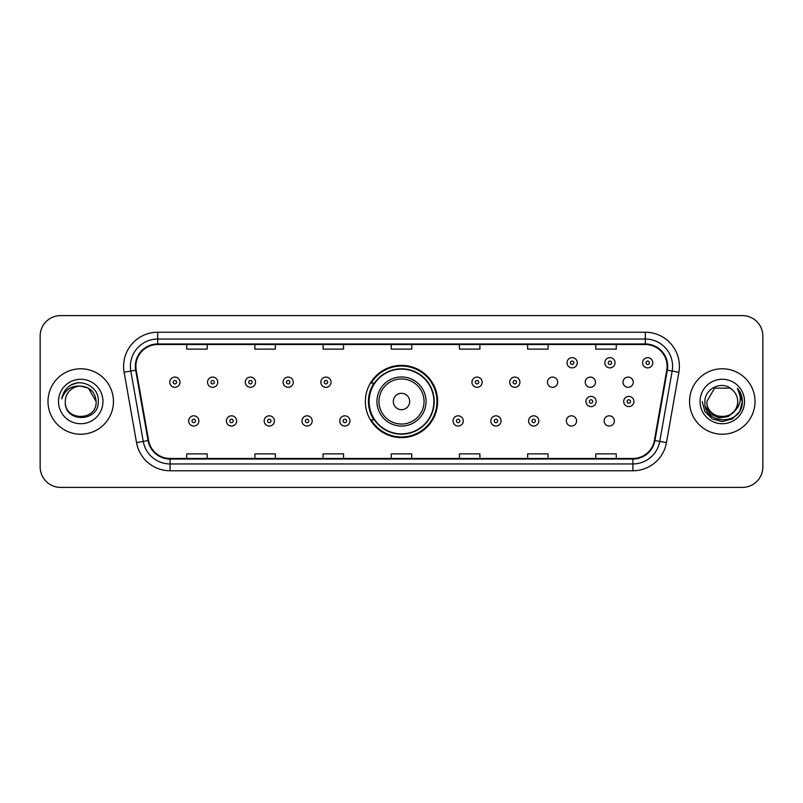 <?xml version="1.0" encoding="UTF-8"?>
<svg xmlns="http://www.w3.org/2000/svg" width="803" height="803" viewBox="0 0 803 803"><rect width="100%" height="100%" fill="white"/><g stroke="black" fill="none" stroke-linecap="round" stroke-linejoin="round"><path stroke-width="1.2" d="M365.365 401.5A36.135 36.135 0 0 0 401.5 437.635A36.135 36.135 0 0 0 437.635 401.5A36.135 36.135 0 0 0 401.5 365.365A36.135 36.135 0 0 0 365.365 401.5M566.356 420.933A5.109 5.109 0 0 0 571.475 426.042A5.109 5.109 0 0 0 576.584 420.933A5.109 5.109 0 0 0 571.475 415.813A5.109 5.109 0 0 0 566.356 420.933M604.127 420.933A5.109 5.109 0 0 0 609.246 426.042A5.109 5.109 0 0 0 614.355 420.933A5.109 5.109 0 0 0 609.246 415.813A5.109 5.109 0 0 0 604.127 420.933M623.018 382.208A5.109 5.109 0 0 0 628.127 387.317A5.109 5.109 0 0 0 633.246 382.208A5.109 5.109 0 0 0 628.127 377.089A5.109 5.109 0 0 0 623.018 382.208M585.246 382.208A5.109 5.109 0 0 0 590.356 387.317A5.109 5.109 0 0 0 595.475 382.208A5.109 5.109 0 0 0 590.356 377.089A5.109 5.109 0 0 0 585.246 382.208M547.475 382.208A5.109 5.109 0 0 0 552.584 387.317A5.109 5.109 0 0 0 557.704 382.208A5.109 5.109 0 0 0 552.584 377.089A5.109 5.109 0 0 0 547.475 382.208M374.027 419.909A33.064 33.064 0 0 1 374.027 383.091M40.15 336.045L40.15 466.955A20.456 20.456 0 0 0 60.606 487.401L742.394 487.401A20.456 20.456 0 0 0 762.85 466.955L762.85 336.045A20.456 20.456 0 0 0 742.394 315.599L60.606 315.599A20.456 20.456 0 0 0 40.15 336.045L40.15 466.955M47.989 401.5A32.722 32.722 0 0 0 80.722 434.222A32.722 32.722 0 0 0 113.444 401.5A32.722 32.722 0 0 0 80.722 368.778A32.722 32.722 0 0 0 47.989 401.5A32.722 32.722 0 0 0 80.722 434.222A32.722 32.722 0 0 0 113.444 401.5A32.722 32.722 0 0 0 80.722 368.778A32.722 32.722 0 0 0 47.989 401.5M689.556 401.5A32.722 32.722 0 0 0 722.278 434.222A32.722 32.722 0 0 0 755.011 401.5A32.722 32.722 0 0 0 722.278 368.778A32.722 32.722 0 0 0 689.556 401.5A32.722 32.722 0 0 0 722.278 434.222A32.722 32.722 0 0 0 755.011 401.5A32.722 32.722 0 0 0 722.278 368.778A32.722 32.722 0 0 0 689.556 401.5M135.878 366.319A21.822 21.822 0 0 1 157.689 344.507L645.311 344.507A21.822 21.822 0 0 1 666.791 370.113L654.385 440.466A21.822 21.822 0 0 1 632.905 458.493L170.095 458.493A21.822 21.822 0 0 1 148.615 440.466L136.209 370.113A21.822 21.822 0 0 1 135.878 366.319M135.326 366.319A22.364 22.364 0 0 0 135.667 370.203L148.073 440.566A22.364 22.364 0 0 0 170.095 459.045L632.905 459.045A22.364 22.364 0 0 0 654.927 440.566L667.333 370.203A22.364 22.364 0 0 0 645.311 343.955L157.689 343.955A22.364 22.364 0 0 0 135.326 366.319M124.124 372.241A34.087 34.087 0 0 1 157.689 332.231L645.311 332.231A34.087 34.087 0 0 1 678.876 372.241L666.47 442.604A34.087 34.087 0 0 1 632.905 470.769L170.095 470.769A34.087 34.087 0 0 1 136.53 442.604L124.124 372.241L130.829 371.056A27.272 27.272 0 0 1 157.689 339.047L645.311 339.047A27.272 27.272 0 0 1 672.171 371.056L659.755 441.419A27.272 27.272 0 0 1 632.905 463.953L170.095 463.953A27.272 27.272 0 0 1 143.245 441.419L130.829 371.056A27.272 27.272 0 0 1 130.417 366.319M742.394 315.599L60.606 315.599M60.606 487.401L742.394 487.401M762.85 466.955L762.85 336.045M654.927 440.566L659.755 441.419L672.171 371.056L678.876 372.241M391.272 344.507L391.272 349.124L411.728 349.124L411.728 344.507M323.097 344.507L323.097 349.124L343.543 349.124L343.543 344.507M254.912 344.507L254.912 349.124L275.369 349.124L275.369 344.507M186.738 344.507L186.738 349.124L207.194 349.124L207.194 344.507M459.457 344.507L459.457 349.124L479.903 349.124L479.903 344.507M527.631 344.507L527.631 349.124L548.088 349.124L548.088 344.507M595.806 344.507L595.806 349.124L616.262 349.124L616.262 344.507M411.728 458.493L411.728 453.876L391.272 453.876L391.272 458.493M343.543 458.493L343.543 453.876L323.097 453.876L323.097 458.493M275.369 458.493L275.369 453.876L254.912 453.876L254.912 458.493M207.194 458.493L207.194 453.876L186.738 453.876L186.738 458.493M479.903 458.493L479.903 453.876L459.457 453.876L459.457 458.493M548.088 458.493L548.088 453.876L527.631 453.876L527.631 458.493M616.262 458.493L616.262 453.876L595.806 453.876L595.806 458.493M96.129 401.5C97.073 421.384 64.36 421.384 65.304 401.5C63.869 423.04 98.98 422.549 98.287 401.5C99.482 386.765 80.34 377.209 68.998 386.414C64.993 389.616 62.594 393.751 61.801 398.8C64.983 389.756 71.286 385.52 80.722 386.082L88.42 388.15L96.129 401.5C97.073 421.384 64.36 421.384 65.304 401.5C64.36 421.384 97.073 421.384 96.129 401.5C97.073 421.384 64.36 421.384 65.304 401.5C64.36 421.384 97.073 421.384 96.129 401.5L88.42 388.15L80.722 386.082L88.42 388.15L96.129 401.5C95.216 392.135 90.077 386.996 80.722 386.082A15.418 15.418 0 0 0 65.304 401.5M58.489 401.5A22.233 22.233 0 0 0 80.722 423.733A22.233 22.233 0 0 0 102.945 401.5A22.233 22.233 0 0 0 80.722 379.267A22.233 22.233 0 0 0 58.489 401.5M68.998 386.414L71.166 384.958L78.282 382.549M409.681 401.5A8.181 8.181 0 0 0 401.5 393.319A8.181 8.181 0 0 0 393.319 401.5A8.181 8.181 0 0 0 401.5 409.681A8.181 8.181 0 0 0 409.681 401.5M426.042 401.5A24.542 24.542 0 0 0 401.5 376.958A24.542 24.542 0 0 0 376.958 401.5A24.542 24.542 0 0 0 401.5 426.042A24.542 24.542 0 0 0 426.042 401.5A24.542 24.542 0 0 1 401.5 426.042A24.542 24.542 0 0 1 376.958 401.5M433.881 401.5A32.381 32.381 0 0 0 401.5 369.119A32.381 32.381 0 0 0 369.119 401.5A32.381 32.381 0 0 0 401.5 433.881A32.381 32.381 0 0 0 433.881 401.5M436.952 401.5A35.452 35.452 0 0 1 371.197 419.909L374.489 419.909A32.692 32.692 0 0 0 434.192 401.58A32.692 32.692 0 0 0 374.489 383.091L371.197 383.091A35.452 35.452 0 0 1 436.952 401.5M737.696 401.5C738.64 421.384 705.927 421.384 706.871 401.5L714.58 388.15L729.987 388.15L732.376 389.856C722.921 379.939 704.713 388.11 704.883 401.5C703.147 425.289 741.721 425.911 742.353 402.654L742.384 401.5C742.323 396.441 740.647 392.005 737.335 388.18C739.854 392.306 740.737 396.752 739.995 401.5C739.272 405.545 737.305 408.847 734.093 411.407A15.418 15.418 0 0 0 737.696 401.5C738.64 421.384 705.927 421.384 706.871 401.5L714.58 388.15L729.987 388.15L732.376 389.856A15.418 15.418 0 0 1 737.696 401.5C738.64 421.384 705.927 421.384 706.871 401.5C706.068 415.382 725.912 422.458 734.093 411.407M735.076 410.574L728.12 416.596L718.996 417.871L710.605 414.077L705.365 406.499M700.055 401.5A22.233 22.233 0 0 0 722.278 423.733A22.233 22.233 0 0 0 744.511 401.5A22.233 22.233 0 0 0 722.278 379.267A22.233 22.233 0 0 0 700.055 401.5M737.335 388.18L742.373 402.082L741.44 395.407L742.373 402.082L741.44 395.407L742.373 402.082L737.485 388.351L742.373 402.082L737.485 388.351L742.384 401.5L739.693 411.548L732.336 418.905L722.278 421.595L712.231 418.905L704.873 411.548L702.183 401.5M737.485 388.351L742.373 402.092M179.982 382.208A5.109 5.109 0 0 1 174.873 387.317A5.109 5.109 0 0 1 169.754 382.208A5.109 5.109 0 0 1 174.873 377.089A5.109 5.109 0 0 1 179.982 382.208A5.109 5.109 0 0 0 174.873 377.089A5.109 5.109 0 0 0 169.754 382.208M217.754 382.208A5.109 5.109 0 0 1 212.644 387.317A5.109 5.109 0 0 1 207.525 382.208A5.109 5.109 0 0 1 212.644 377.089A5.109 5.109 0 0 1 217.754 382.208A5.109 5.109 0 0 0 212.644 377.089A5.109 5.109 0 0 0 207.525 382.208M255.525 382.208A5.109 5.109 0 0 1 250.416 387.317A5.109 5.109 0 0 1 245.296 382.208A5.109 5.109 0 0 1 250.416 377.089A5.109 5.109 0 0 1 255.525 382.208A5.109 5.109 0 0 0 250.416 377.089A5.109 5.109 0 0 0 245.296 382.208M293.296 382.208A5.109 5.109 0 0 1 288.187 387.317A5.109 5.109 0 0 1 283.078 382.208A5.109 5.109 0 0 1 288.187 377.089A5.109 5.109 0 0 1 293.296 382.208A5.109 5.109 0 0 0 288.187 377.089A5.109 5.109 0 0 0 283.078 382.208M331.067 382.208A5.109 5.109 0 0 1 325.958 387.317A5.109 5.109 0 0 1 320.849 382.208A5.109 5.109 0 0 1 325.958 377.089A5.109 5.109 0 0 1 331.067 382.208A5.109 5.109 0 0 0 325.958 377.089A5.109 5.109 0 0 0 320.849 382.208M482.151 382.208A5.109 5.109 0 0 1 477.042 387.317A5.109 5.109 0 0 1 471.933 382.208A5.109 5.109 0 0 1 477.042 377.089A5.109 5.109 0 0 1 482.151 382.208A5.109 5.109 0 0 0 477.042 377.089A5.109 5.109 0 0 0 471.933 382.208M519.922 382.208A5.109 5.109 0 0 1 514.813 387.317A5.109 5.109 0 0 1 509.704 382.208A5.109 5.109 0 0 1 514.813 377.089A5.109 5.109 0 0 1 519.922 382.208A5.109 5.109 0 0 0 514.813 377.089A5.109 5.109 0 0 0 509.704 382.208M577.267 362.775A5.109 5.109 0 0 1 572.158 367.884A5.109 5.109 0 0 1 567.038 362.775A5.109 5.109 0 0 1 572.158 357.656A5.109 5.109 0 0 1 577.267 362.775A5.109 5.109 0 0 0 572.158 357.656A5.109 5.109 0 0 0 567.038 362.775M615.038 362.775A5.109 5.109 0 0 1 609.929 367.884A5.109 5.109 0 0 1 604.81 362.775A5.109 5.109 0 0 1 609.929 357.656A5.109 5.109 0 0 1 615.038 362.775A5.109 5.109 0 0 0 609.929 357.656A5.109 5.109 0 0 0 604.81 362.775M652.809 362.775A5.109 5.109 0 0 1 647.7 367.884A5.109 5.109 0 0 1 642.581 362.775A5.109 5.109 0 0 1 647.7 357.656A5.109 5.109 0 0 1 652.809 362.775A5.109 5.109 0 0 0 647.7 357.656A5.109 5.109 0 0 0 642.581 362.775M188.645 420.933A5.109 5.109 0 0 1 193.754 415.813A5.109 5.109 0 0 1 198.873 420.933A5.109 5.109 0 0 1 193.754 426.042A5.109 5.109 0 0 1 188.645 420.933A5.109 5.109 0 0 0 193.754 426.042A5.109 5.109 0 0 0 198.873 420.933M226.416 420.933A5.109 5.109 0 0 1 231.525 415.813A5.109 5.109 0 0 1 236.644 420.933A5.109 5.109 0 0 1 231.525 426.042A5.109 5.109 0 0 1 226.416 420.933A5.109 5.109 0 0 0 231.525 426.042A5.109 5.109 0 0 0 236.644 420.933M264.187 420.933A5.109 5.109 0 0 1 269.296 415.813A5.109 5.109 0 0 1 274.415 420.933A5.109 5.109 0 0 1 269.296 426.042A5.109 5.109 0 0 1 264.187 420.933A5.109 5.109 0 0 0 269.296 426.042A5.109 5.109 0 0 0 274.415 420.933M301.958 420.933A5.109 5.109 0 0 1 307.067 415.813A5.109 5.109 0 0 1 312.186 420.933A5.109 5.109 0 0 1 307.067 426.042A5.109 5.109 0 0 1 301.958 420.933A5.109 5.109 0 0 0 307.067 426.042A5.109 5.109 0 0 0 312.186 420.933M339.729 420.933A5.109 5.109 0 0 1 344.838 415.813A5.109 5.109 0 0 1 349.957 420.933A5.109 5.109 0 0 1 344.838 426.042A5.109 5.109 0 0 1 339.729 420.933A5.109 5.109 0 0 0 344.838 426.042A5.109 5.109 0 0 0 349.957 420.933M453.043 420.933A5.109 5.109 0 0 1 458.162 415.813A5.109 5.109 0 0 1 463.271 420.933A5.109 5.109 0 0 1 458.162 426.042A5.109 5.109 0 0 1 453.043 420.933A5.109 5.109 0 0 0 458.162 426.042A5.109 5.109 0 0 0 463.271 420.933M490.814 420.933A5.109 5.109 0 0 1 495.933 415.813A5.109 5.109 0 0 1 501.042 420.933A5.109 5.109 0 0 1 495.933 426.042A5.109 5.109 0 0 1 490.814 420.933A5.109 5.109 0 0 0 495.933 426.042A5.109 5.109 0 0 0 501.042 420.933M528.585 420.933A5.109 5.109 0 0 1 533.704 415.813A5.109 5.109 0 0 1 538.813 420.933A5.109 5.109 0 0 1 533.704 426.042A5.109 5.109 0 0 1 528.585 420.933A5.109 5.109 0 0 0 533.704 426.042A5.109 5.109 0 0 0 538.813 420.933M585.929 401.5A5.109 5.109 0 0 1 591.038 396.391A5.109 5.109 0 0 1 596.147 401.5A5.109 5.109 0 0 1 591.038 406.609A5.109 5.109 0 0 1 585.929 401.5A5.109 5.109 0 0 0 591.038 406.609A5.109 5.109 0 0 0 596.147 401.5M623.7 401.5A5.109 5.109 0 0 1 628.809 396.391A5.109 5.109 0 0 1 633.918 401.5A5.109 5.109 0 0 1 628.809 406.609A5.109 5.109 0 0 1 623.7 401.5A5.109 5.109 0 0 0 628.809 406.609A5.109 5.109 0 0 0 633.918 401.5M645.311 332.231L645.311 343.955M130.829 371.056L135.667 370.203M170.095 470.769L170.095 459.045M632.905 459.045L632.905 470.769M136.53 442.604L148.073 440.566M667.333 370.203L672.171 371.056M157.689 332.231L157.689 343.955M659.755 441.419L666.47 442.604M424.044 401.5A22.544 22.544 0 0 0 401.5 378.956A22.544 22.544 0 0 0 378.956 401.5A22.544 22.544 0 0 0 401.5 424.044A22.544 22.544 0 0 0 424.044 401.5M173.167 382.208A1.706 1.706 0 0 0 174.873 383.914A1.706 1.706 0 0 0 176.58 382.208A1.706 1.706 0 0 0 174.873 380.502A1.706 1.706 0 0 0 173.167 382.208M210.938 382.208A1.706 1.706 0 0 0 212.644 383.914A1.706 1.706 0 0 0 214.351 382.208A1.706 1.706 0 0 0 212.644 380.502A1.706 1.706 0 0 0 210.938 382.208M248.709 382.208A1.706 1.706 0 0 0 250.416 383.914A1.706 1.706 0 0 0 252.122 382.208A1.706 1.706 0 0 0 250.416 380.502A1.706 1.706 0 0 0 248.709 382.208M286.48 382.208A1.706 1.706 0 0 0 288.187 383.914A1.706 1.706 0 0 0 289.893 382.208A1.706 1.706 0 0 0 288.187 380.502A1.706 1.706 0 0 0 286.48 382.208M324.251 382.208A1.706 1.706 0 0 0 325.958 383.914A1.706 1.706 0 0 0 327.664 382.208A1.706 1.706 0 0 0 325.958 380.502A1.706 1.706 0 0 0 324.251 382.208M475.336 382.208A1.706 1.706 0 0 0 477.042 383.914A1.706 1.706 0 0 0 478.749 382.208A1.706 1.706 0 0 0 477.042 380.502A1.706 1.706 0 0 0 475.336 382.208M513.107 382.208A1.706 1.706 0 0 0 514.813 383.914A1.706 1.706 0 0 0 516.52 382.208A1.706 1.706 0 0 0 514.813 380.502A1.706 1.706 0 0 0 513.107 382.208M570.451 362.775A1.706 1.706 0 0 0 572.158 364.482A1.706 1.706 0 0 0 573.854 362.775A1.706 1.706 0 0 0 572.158 361.069A1.706 1.706 0 0 0 570.451 362.775M608.222 362.775A1.706 1.706 0 0 0 609.929 364.482A1.706 1.706 0 0 0 611.625 362.775A1.706 1.706 0 0 0 609.929 361.069A1.706 1.706 0 0 0 608.222 362.775M645.993 362.775A1.706 1.706 0 0 0 647.7 364.482A1.706 1.706 0 0 0 649.396 362.775A1.706 1.706 0 0 0 647.7 361.069A1.706 1.706 0 0 0 645.993 362.775M195.46 420.933A1.706 1.706 0 0 0 193.754 419.226A1.706 1.706 0 0 0 192.058 420.933A1.706 1.706 0 0 0 193.754 422.639A1.706 1.706 0 0 0 195.46 420.933M233.231 420.933A1.706 1.706 0 0 0 231.525 419.226A1.706 1.706 0 0 0 229.829 420.933A1.706 1.706 0 0 0 231.525 422.639A1.706 1.706 0 0 0 233.231 420.933M271.002 420.933A1.706 1.706 0 0 0 269.296 419.226A1.706 1.706 0 0 0 267.6 420.933A1.706 1.706 0 0 0 269.296 422.639A1.706 1.706 0 0 0 271.002 420.933M308.774 420.933A1.706 1.706 0 0 0 307.067 419.226A1.706 1.706 0 0 0 305.371 420.933A1.706 1.706 0 0 0 307.067 422.639A1.706 1.706 0 0 0 308.774 420.933M346.545 420.933A1.706 1.706 0 0 0 344.838 419.226A1.706 1.706 0 0 0 343.142 420.933A1.706 1.706 0 0 0 344.838 422.639A1.706 1.706 0 0 0 346.545 420.933M459.858 420.933A1.706 1.706 0 0 0 458.162 419.226A1.706 1.706 0 0 0 456.455 420.933A1.706 1.706 0 0 0 458.162 422.639A1.706 1.706 0 0 0 459.858 420.933M497.629 420.933A1.706 1.706 0 0 0 495.933 419.226A1.706 1.706 0 0 0 494.226 420.933A1.706 1.706 0 0 0 495.933 422.639A1.706 1.706 0 0 0 497.629 420.933M535.4 420.933A1.706 1.706 0 0 0 533.704 419.226A1.706 1.706 0 0 0 531.998 420.933A1.706 1.706 0 0 0 533.704 422.639A1.706 1.706 0 0 0 535.4 420.933M592.744 401.5A1.706 1.706 0 0 0 591.038 399.794A1.706 1.706 0 0 0 589.332 401.5A1.706 1.706 0 0 0 591.038 403.206A1.706 1.706 0 0 0 592.744 401.5M630.516 401.5A1.706 1.706 0 0 0 628.809 399.794A1.706 1.706 0 0 0 627.103 401.5A1.706 1.706 0 0 0 628.809 403.206A1.706 1.706 0 0 0 630.516 401.5"/></g></svg>

